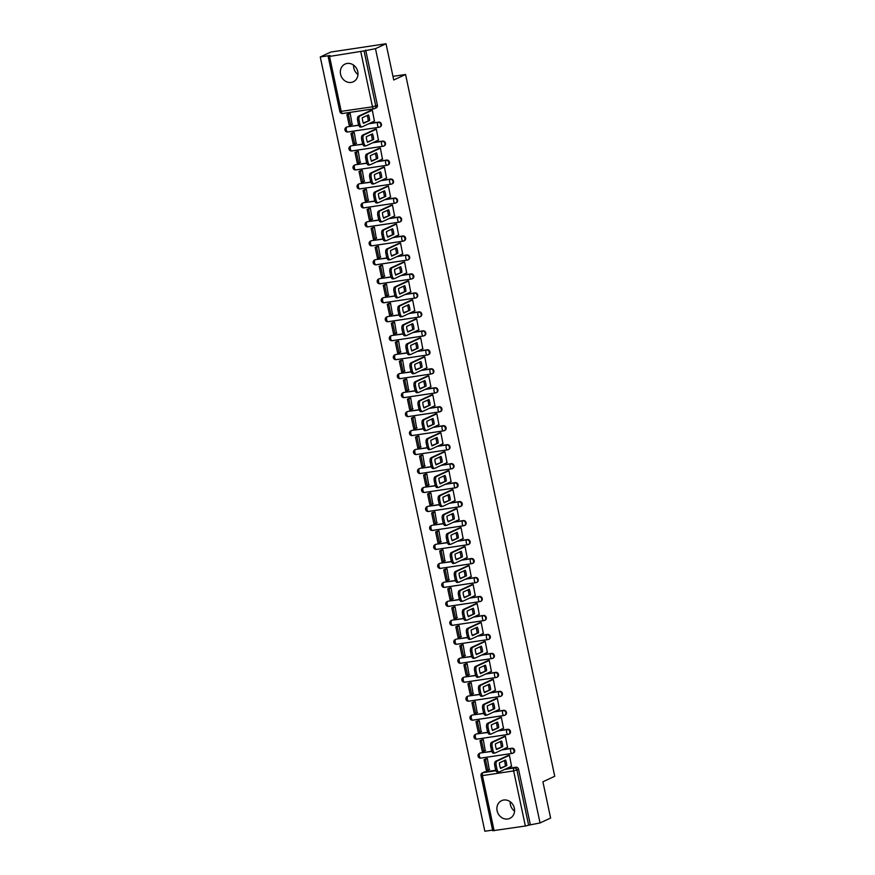<?xml version="1.0" encoding="UTF-8"?>
<svg xmlns="http://www.w3.org/2000/svg" width="875" height="875" viewBox="0 0 875 875"><rect width="100%" height="100%" fill="white"/><g stroke="black" fill="none" stroke-linecap="round" stroke-linejoin="round"><path stroke-width="1.31" d="M340.55 74.222A9.767 8.63 -115 0 0 353.292 81.78A9.767 8.63 -115 0 0 357.777 71.641A9.767 8.63 -115 0 0 345.045 64.083A9.767 8.63 -115 0 0 340.55 74.222M357.984 74.539A9.767 8.63 65 0 1 353.817 68.042A9.767 8.63 65 0 1 353.609 65.144M497.12 810.808A9.767 8.63 -115 0 0 509.852 818.366A9.767 8.63 -115 0 0 514.347 808.216A9.767 8.63 -115 0 0 501.605 800.658A9.767 8.63 -115 0 0 497.12 810.808M514.555 811.114A9.767 8.63 65 0 1 510.387 804.628A9.767 8.63 65 0 1 510.18 801.719M379.991 126.919A2.505 2.209 -115 0 0 378.722 122.106L378.131 122.38A2.505 2.209 65 0 1 379.17 127.247A2.505 1.137 -98.5 0 1 379.028 127.291A2.505 1.137 -98.5 0 1 377.584 125.311A2.505 1.137 81.5 0 1 378.131 122.38L368.659 123.802M384.027 145.895A2.505 2.209 -115 0 0 382.747 141.083L382.167 141.356A2.505 2.209 65 0 1 383.206 146.223A2.505 1.137 -98.5 0 1 383.053 146.267A2.505 1.137 -98.5 0 1 381.62 144.277A2.505 1.137 81.5 0 1 382.167 141.356L372.695 142.778M388.052 164.872A2.505 2.209 -115 0 0 386.783 160.059L386.203 160.333A2.505 2.209 65 0 1 387.231 165.189A2.505 1.137 -98.5 0 1 387.089 165.233A2.505 1.137 -98.5 0 1 385.656 163.253A2.505 1.137 81.5 0 1 386.203 160.333L376.731 161.755M392.088 183.848A2.505 2.209 -115 0 0 390.819 179.036L390.228 179.298A2.505 2.209 65 0 1 391.267 184.166A2.505 1.137 -98.5 0 1 391.125 184.209A2.505 1.137 -98.5 0 1 389.692 182.23A2.505 1.137 81.5 0 1 390.228 179.298L380.756 180.731M396.123 202.814A2.505 2.209 -115 0 0 394.855 198.002L394.264 198.275A2.505 2.209 65 0 1 395.303 203.142A2.505 1.137 -98.5 0 1 395.15 203.186A2.505 1.137 -98.5 0 1 393.717 201.206A2.505 1.137 81.5 0 1 394.264 198.275L384.792 199.697M400.159 221.791A2.505 2.209 -115 0 0 398.88 216.978L398.3 217.252A2.505 2.209 65 0 1 399.328 222.119A2.505 1.137 -98.5 0 1 399.186 222.162A2.505 1.137 -98.5 0 1 397.753 220.183A2.505 1.137 81.5 0 1 398.3 217.252L388.828 218.673M404.184 240.767A2.505 2.209 -115 0 0 402.916 235.955L402.336 236.228A2.505 2.209 65 0 1 403.364 241.084A2.505 1.137 -98.5 0 1 403.222 241.139A2.505 1.137 -98.5 0 1 401.789 239.148A2.505 1.137 81.5 0 1 402.336 236.228L392.864 237.65M408.22 259.744A2.505 2.209 -115 0 0 406.952 254.931L406.361 255.194A2.505 2.209 65 0 1 407.4 260.061A2.505 1.137 -98.5 0 1 407.258 260.105A2.505 1.137 -98.5 0 1 405.825 258.125A2.505 1.137 81.5 0 1 406.361 255.194L396.889 256.627M412.256 278.72A2.505 2.209 -115 0 0 410.977 273.897L410.397 274.17A2.505 2.209 65 0 1 411.436 279.038A2.505 1.137 -98.5 0 1 411.283 279.081A2.505 1.137 -98.5 0 1 409.85 277.102A2.505 1.137 81.5 0 1 410.397 274.17L400.925 275.592M416.281 297.686A2.505 2.209 -115 0 0 415.012 292.873L414.433 293.147A2.505 2.209 65 0 1 415.461 298.014A2.505 1.137 -98.5 0 1 415.319 298.058A2.505 1.137 -98.5 0 1 413.886 296.078A2.505 1.137 81.5 0 1 414.433 293.147L404.961 294.569M420.317 316.662A2.505 2.209 -115 0 0 419.048 311.85L418.469 312.123A2.505 2.209 65 0 1 419.497 316.991A2.505 1.137 -98.5 0 1 419.355 317.034A2.505 1.137 -98.5 0 1 417.922 315.044A2.505 1.137 81.5 0 1 418.469 312.123L408.986 313.545M424.353 335.639A2.505 2.209 -115 0 0 423.084 330.827L422.494 331.089A2.505 2.209 65 0 1 423.533 335.956A2.505 1.137 -98.5 0 1 423.391 336A2.505 1.137 -98.5 0 1 421.958 334.02A2.505 1.137 81.5 0 1 422.494 331.089L413.022 332.522M428.389 354.616A2.505 2.209 -115 0 0 427.109 349.792L426.53 350.066A2.505 2.209 65 0 1 427.569 354.933A2.505 1.137 -98.5 0 1 427.416 354.977A2.505 1.137 -98.5 0 1 425.983 352.997A2.505 1.137 81.5 0 1 426.53 350.066L417.058 351.488M432.414 373.581A2.505 2.209 -115 0 0 431.145 368.769L430.566 369.042A2.505 2.209 65 0 1 431.594 373.909A2.505 1.137 -98.5 0 1 431.452 373.953A2.505 1.137 -98.5 0 1 430.019 371.973A2.505 1.137 81.5 0 1 430.566 369.042L421.094 370.464M436.45 392.558A2.505 2.209 -115 0 0 435.181 387.745L434.602 388.019A2.505 2.209 65 0 1 435.63 392.886A2.505 1.137 -98.5 0 1 435.488 392.93A2.505 1.137 -98.5 0 1 434.055 390.939A2.505 1.137 81.5 0 1 434.602 388.019L425.119 389.441M440.486 411.534A2.505 2.209 -115 0 0 439.217 406.722L438.627 406.995A2.505 2.209 65 0 1 439.666 411.852A2.505 1.137 -98.5 0 1 439.523 411.895A2.505 1.137 -98.5 0 1 438.08 409.916A2.505 1.137 81.5 0 1 438.627 406.995L429.155 408.417M444.522 430.511A2.505 2.209 -115 0 0 443.242 425.688L442.663 425.961A2.505 2.209 65 0 1 443.702 430.828A2.505 1.137 -98.5 0 1 443.548 430.872A2.505 1.137 -98.5 0 1 442.116 428.892A2.505 1.137 81.5 0 1 442.663 425.961L433.191 427.383M448.547 449.477A2.505 2.209 -115 0 0 447.278 444.664L446.698 444.938A2.505 2.209 65 0 1 447.727 449.805A2.505 1.137 -98.5 0 1 447.584 449.848A2.505 1.137 -98.5 0 1 446.152 447.869A2.505 1.137 81.5 0 1 446.698 444.938L437.227 446.359M452.583 468.453A2.505 2.209 -115 0 0 451.314 463.641L450.723 463.914A2.505 2.209 65 0 1 451.763 468.781A2.505 1.137 -98.5 0 1 451.62 468.825A2.505 1.137 -98.5 0 1 450.188 466.834A2.505 1.137 81.5 0 1 450.723 463.914L441.252 465.336M456.619 487.43A2.505 2.209 -115 0 0 455.35 482.617L454.759 482.891A2.505 2.209 65 0 1 455.798 487.747A2.505 1.137 -98.5 0 1 455.656 487.791A2.505 1.137 -98.5 0 1 454.212 485.811A2.505 1.137 81.5 0 1 454.759 482.891L445.288 484.312M460.655 506.406A2.505 2.209 -115 0 0 459.375 501.583L458.795 501.856A2.505 2.209 65 0 1 459.823 506.723A2.505 1.137 -98.5 0 1 459.681 506.767A2.505 1.137 -98.5 0 1 458.248 504.787A2.505 1.137 81.5 0 1 458.795 501.856L449.323 503.278M464.68 525.372A2.505 2.209 -115 0 0 463.411 520.559L462.831 520.833A2.505 2.209 65 0 1 463.859 525.7A2.505 1.137 -98.5 0 1 463.717 525.744A2.505 1.137 -98.5 0 1 462.284 523.764A2.505 1.137 81.5 0 1 462.831 520.833L453.359 522.255M468.716 544.348A2.505 2.209 -115 0 0 467.447 539.536L466.856 539.809A2.505 2.209 65 0 1 467.895 544.677A2.505 1.137 -98.5 0 1 467.753 544.72A2.505 1.137 -98.5 0 1 466.32 542.73A2.505 1.137 81.5 0 1 466.856 539.809L457.384 541.231M472.752 563.325A2.505 2.209 -115 0 0 471.483 558.512L470.892 558.786A2.505 2.209 65 0 1 471.931 563.642A2.505 1.137 -98.5 0 1 471.778 563.686A2.505 1.137 -98.5 0 1 470.345 561.706A2.505 1.137 81.5 0 1 470.892 558.786L461.42 560.208M476.777 582.302A2.505 2.209 -115 0 0 475.508 577.489L474.928 577.752A2.505 2.209 65 0 1 475.956 582.619A2.505 1.137 -98.5 0 1 475.814 582.663A2.505 1.137 -98.5 0 1 474.381 580.683A2.505 1.137 81.5 0 1 474.928 577.752L465.456 579.184M480.812 601.267A2.505 2.209 -115 0 0 479.544 596.455L478.964 596.728A2.505 2.209 65 0 1 479.992 601.595A2.505 1.137 -98.5 0 1 479.85 601.639A2.505 1.137 -98.5 0 1 478.417 599.659A2.505 1.137 81.5 0 1 478.964 596.728L469.481 598.15M484.848 620.244A2.505 2.209 -115 0 0 483.58 615.431L482.989 615.705A2.505 2.209 65 0 1 484.028 620.572A2.505 1.137 -98.5 0 1 483.886 620.616A2.505 1.137 -98.5 0 1 482.453 618.636A2.505 1.137 81.5 0 1 482.989 615.705L473.517 617.127M488.884 639.22A2.505 2.209 -115 0 0 487.605 634.408L487.025 634.681A2.505 2.209 65 0 1 488.064 639.538A2.505 1.137 -98.5 0 1 487.911 639.592A2.505 1.137 -98.5 0 1 486.478 637.602A2.505 1.137 81.5 0 1 487.025 634.681L477.553 636.103M492.909 658.197A2.505 2.209 -115 0 0 491.641 653.384L491.061 653.647A2.505 2.209 65 0 1 492.089 658.514A2.505 1.137 -98.5 0 1 491.947 658.558A2.505 1.137 -98.5 0 1 490.514 656.578A2.505 1.137 81.5 0 1 491.061 653.647L481.589 655.08M496.945 677.173A2.505 2.209 -115 0 0 495.677 672.35L495.097 672.623A2.505 2.209 65 0 1 496.125 677.491A2.505 1.137 -98.5 0 1 495.983 677.534A2.505 1.137 -98.5 0 1 494.55 675.555A2.505 1.137 81.5 0 1 495.097 672.623L485.614 674.045M500.981 696.139A2.505 2.209 -115 0 0 499.712 691.327L499.122 691.6A2.505 2.209 65 0 1 500.161 696.467A2.505 1.137 -98.5 0 1 500.019 696.511A2.505 1.137 -98.5 0 1 498.586 694.531A2.505 1.137 81.5 0 1 499.122 691.6L489.65 693.022M505.017 715.116A2.505 2.209 -115 0 0 503.738 710.303L503.158 710.577A2.505 2.209 65 0 1 504.197 715.444A2.505 1.137 -98.5 0 1 504.044 715.487A2.505 1.137 -98.5 0 1 502.611 713.497A2.505 1.137 81.5 0 1 503.158 710.577L493.686 711.998M509.042 734.092A2.505 2.209 -115 0 0 507.773 729.28L507.194 729.553A2.505 2.209 65 0 1 508.222 734.409A2.505 1.137 -98.5 0 1 508.08 734.453A2.505 1.137 -98.5 0 1 506.647 732.473A2.505 1.137 81.5 0 1 507.194 729.553L497.722 730.975M513.078 753.069A2.505 2.209 -115 0 0 511.809 748.245L511.219 748.519A2.505 2.209 65 0 1 512.258 753.386A2.505 1.137 -98.5 0 1 512.116 753.43A2.505 1.137 -98.5 0 1 510.683 751.45A2.505 1.137 81.5 0 1 511.219 748.519L501.747 749.941M386.028 43.75L393.739 79.997L405.573 74.484L554.739 776.278L542.905 781.791L550.616 818.037L540.05 822.948L375.473 48.672L386.028 43.75L330.816 52.052L320.261 56.962L484.837 831.25L492.581 830.091M320.261 56.962L330.028 55.497L328.147 56.448L329.536 56.427L364.055 50.903L375.769 106.006A2.505 2.209 65 0 1 374.073 108.763A2.505 1.137 81.5 0 1 373.931 108.806A2.505 2.505 0 0 0 374.609 108.609L376.261 107.833A2.505 2.209 65 0 0 377.409 105.241L372.498 106.827L360.784 51.734M375.473 48.672L364.055 50.903M484.586 771.925L482.945 772.691A2.505 2.209 65 0 0 482.398 772.844L484.05 772.078A2.505 2.209 65 0 1 484.586 771.925L495.797 770.241M506.362 768.644L515.845 767.222L514.194 767.987A2.505 2.209 65 0 1 516.917 770.088L528.631 825.191L525.361 826.011L492.723 830.736L481.009 775.644L482.398 775.611L494.113 830.714M528.631 825.191L540.05 822.948M511.536 766.237L509.425 755.256L507.795 755.628M489.234 769.595L487.342 758.581L485.691 758.888M485.198 750.619L483.306 739.605L481.666 739.911M507.511 747.261L505.389 736.291L503.759 736.663M481.163 731.642L479.27 720.628L477.63 720.945M503.475 728.295L501.353 717.314L499.723 717.686M477.137 712.666L475.234 701.652L473.594 701.969M499.439 709.319L497.328 698.337L495.698 698.709M473.102 693.689L471.209 682.686L469.558 682.992M495.403 690.342L493.292 679.361L491.662 679.733M469.066 674.723L467.173 663.709L465.533 664.016M491.378 671.366L489.256 660.395L487.627 660.767M465.03 655.747L463.137 644.733L461.497 645.05M487.342 652.4L485.22 641.419L483.591 641.791M461.005 636.77L459.102 625.756L457.461 626.073M483.306 633.423L481.195 622.442L479.566 622.814M456.969 617.794L455.077 606.791L453.425 607.097M479.27 614.447L477.159 603.466L475.53 603.838M452.933 598.828L451.041 587.814L449.4 588.12M475.245 595.47L473.123 584.489L471.494 584.872M448.897 579.852L447.005 568.838L445.364 569.144M471.209 576.494L469.098 565.523L467.458 565.895M444.872 560.875L442.969 549.861L441.328 550.178M467.173 557.528L465.062 546.547L463.433 546.919M440.836 541.898L438.944 530.895L437.292 531.202M463.137 538.552L461.027 527.57L459.397 527.942M436.8 522.933L434.908 511.919L433.267 512.225M459.113 519.575L456.991 508.594L455.361 508.977M432.764 503.956L430.872 492.942L429.231 493.248M455.077 500.598L452.966 489.628L451.336 490M428.739 484.98L426.847 473.966L425.195 474.283M451.041 481.633L448.93 470.652L447.3 471.023M424.703 466.003L422.811 455L421.17 455.306M447.005 462.656L444.894 451.675L443.264 452.047M420.667 447.038L418.775 436.023L417.134 436.33M442.98 443.68L440.858 432.698L439.228 433.081M416.642 428.061L414.739 417.047L413.098 417.353M438.944 424.703L436.833 413.733L435.203 414.105M412.606 409.084L410.714 398.07L409.062 398.387M434.908 405.737L432.797 394.756L431.167 395.128M408.57 390.108L406.678 379.105L405.037 379.411M430.883 386.761L428.761 375.78L427.131 376.152M404.534 371.142L402.642 360.128L401.002 360.434M426.847 367.784L424.725 356.803L423.095 357.175M400.509 352.166L398.606 341.152L396.966 341.458M422.811 348.808L420.7 337.837L419.07 338.209M396.473 333.189L394.581 322.175L392.93 322.492M418.775 329.842L416.664 318.861L415.034 319.233M392.438 314.212L390.545 303.198L388.905 303.516M414.75 310.866L412.628 299.884L410.998 300.256M388.402 295.236L386.509 284.233L384.869 284.539M410.714 291.889L408.592 280.908L406.962 281.28M384.377 276.27L382.473 265.256L380.833 265.562M406.678 272.913L404.567 261.942L402.938 262.314M380.341 257.294L378.448 246.28L376.797 246.597M402.642 253.947L400.531 242.966L398.902 243.337M376.305 238.317L374.412 227.303L372.772 227.62M398.617 234.97L396.495 223.989L394.866 224.361M372.269 219.341L370.377 208.337L368.736 208.644M394.581 215.994L392.47 205.012L390.841 205.384M368.244 200.375L366.352 189.361L364.7 189.667M390.545 197.017L388.434 186.036L386.805 186.419M364.208 181.398L362.316 170.384L360.675 170.691M386.509 178.041L384.398 167.07L382.769 167.442M360.172 162.422L358.28 151.408L356.639 151.725M382.484 159.075L380.363 148.094L378.733 148.466M356.136 143.445L354.244 132.442L352.603 132.748M378.448 140.098L376.337 129.117L374.708 129.489M352.111 124.48L350.219 113.466L348.567 113.772M374.412 121.122L372.302 110.141L370.672 110.523M346.642 127.127A2.505 2.209 -115 0 1 347.463 126.809L358.673 125.125M369.239 123.528L378.722 122.106M350.678 146.103A2.505 2.209 -115 0 1 351.498 145.775L362.709 144.091M373.275 142.505L382.747 141.083M354.714 165.08A2.505 2.209 -115 0 1 355.534 164.752L366.745 163.067M377.311 161.481L386.783 160.059M358.739 184.045A2.505 2.209 -115 0 1 359.57 183.728L370.77 182.044M381.347 180.458L390.819 179.036M362.775 203.022A2.505 2.209 -115 0 1 363.595 202.705L374.806 201.02M385.372 199.423L394.855 198.002M366.811 221.998A2.505 2.209 -115 0 1 367.631 221.67L378.842 219.986M389.408 218.4L398.88 216.978M370.847 240.975A2.505 2.209 -115 0 1 371.667 240.647L382.867 238.962M393.444 237.377L402.916 235.955M374.872 259.941A2.505 2.209 -115 0 1 375.692 259.623L386.903 257.939M397.48 256.353L406.952 254.931M378.908 278.917A2.505 2.209 -115 0 1 379.728 278.6L390.939 276.916M401.505 275.319L410.977 273.897M382.944 297.894A2.505 2.209 -115 0 1 383.764 297.566L394.975 295.881M405.541 294.295L415.012 292.873M386.98 316.87A2.505 2.209 -115 0 1 387.8 316.542L399 314.858M409.577 313.272L419.048 311.85M391.005 335.836A2.505 2.209 -115 0 1 391.825 335.519L403.036 333.834M413.613 332.248L423.084 330.827M395.041 354.812A2.505 2.209 -115 0 1 395.861 354.495L407.072 352.811M417.637 351.225L427.109 349.792M399.077 373.789A2.505 2.209 -115 0 1 399.897 373.461L411.108 371.788M421.673 370.191L431.145 368.769M403.113 392.766A2.505 2.209 -115 0 1 403.933 392.438L415.133 390.753M425.709 389.167L435.181 387.745M407.137 411.742A2.505 2.209 -115 0 1 407.958 411.414L419.169 409.73M429.745 408.144L439.217 406.722M411.173 430.708A2.505 2.209 -115 0 1 411.994 430.391L423.205 428.706M433.77 427.12L443.242 425.688M415.209 449.684A2.505 2.209 -115 0 1 416.03 449.367L427.241 447.683M437.806 446.086L447.278 444.664M419.234 468.661A2.505 2.209 -115 0 1 420.066 468.333L431.266 466.648M441.842 465.062L451.314 463.641M423.27 487.637A2.505 2.209 -115 0 1 424.091 487.309L435.302 485.625M445.867 484.039L455.35 482.617M427.306 506.603A2.505 2.209 -115 0 1 428.127 506.286L439.338 504.602M449.903 503.016L459.375 501.583M431.342 525.58A2.505 2.209 -115 0 1 432.163 525.263L443.373 523.578M453.939 521.981L463.411 520.559M435.367 544.556A2.505 2.209 -115 0 1 436.188 544.228L447.398 542.544M457.975 540.958L467.447 539.536M439.403 563.533A2.505 2.209 -115 0 1 440.223 563.205L451.434 561.52M462 559.934L471.483 558.512M443.439 582.498A2.505 2.209 -115 0 1 444.259 582.181L455.47 580.497M466.036 578.911L475.508 577.489M447.475 601.475A2.505 2.209 -115 0 1 448.295 601.158L459.495 599.473M470.072 597.877L479.544 596.455M451.5 620.452A2.505 2.209 -115 0 1 452.32 620.123L463.531 618.439M474.108 616.853L483.58 615.431M455.536 639.428A2.505 2.209 -115 0 1 456.356 639.1L467.567 637.416M478.133 635.83L487.605 634.408M459.572 658.394A2.505 2.209 -115 0 1 460.392 658.077L471.603 656.392M482.169 654.806L491.641 653.384M463.608 677.37A2.505 2.209 -115 0 1 464.428 677.053L475.628 675.369M486.205 673.772L495.677 672.35M467.633 696.347A2.505 2.209 -115 0 1 468.453 696.019L479.664 694.334M490.241 692.748L499.712 691.327M471.669 715.323A2.505 2.209 -115 0 1 472.489 714.995L483.7 713.311M494.266 711.725L503.738 710.303M475.705 734.289A2.505 2.209 -115 0 1 476.525 733.972L487.736 732.288M498.302 730.702L507.773 729.28M479.73 753.266A2.505 2.209 -115 0 1 480.561 752.948L491.761 751.264M502.337 749.678L511.809 748.245M392.973 76.377L405.573 74.484M365.695 50.138L377.409 105.241M530.283 824.425L518.569 769.322A2.505 2.209 -115 0 0 515.845 767.222M509.436 755.322L497.022 761.108A3.752 1.695 81.5 0 0 496.202 765.494L496.956 769.027A3.752 1.695 -98.5 0 0 499.1 772.002A3.752 1.695 -98.5 0 0 499.319 771.936L511.733 766.15M499.395 762.869A7.766 3.511 81.5 0 0 500.588 768.469L506.756 765.592A7.766 3.511 -98.5 0 0 505.564 760.003L499.395 762.869M484.05 759.653L486.347 770.481L487.791 770.263L485.483 759.434L484.05 759.653L485.887 758.8M487.331 758.581L485.483 759.434M489.639 769.398L487.791 770.263M497.886 772.144A3.752 1.695 -98.5 0 1 497.667 772.209A3.752 1.695 -98.5 0 1 495.513 769.234L496.956 769.027M508.2 755.442L495.578 761.327A3.752 1.695 81.5 0 0 494.769 765.713L495.513 769.234M500.434 768.086L506.756 765.592M504.284 760.594A7.766 3.511 -98.5 0 1 505.323 765.811M505.4 736.345L492.986 742.131A3.752 1.695 81.5 0 0 492.166 746.517L492.92 750.05A3.752 1.695 -98.5 0 0 495.064 753.025A3.752 1.695 -98.5 0 0 495.283 752.959L507.708 747.173M495.37 743.892A7.766 3.511 81.5 0 0 496.552 749.492L502.72 746.616A7.766 3.511 -98.5 0 0 501.528 741.027L495.37 743.892M480.014 740.677L482.322 751.505L483.755 751.286L481.447 740.469L480.014 740.677L481.863 739.823M483.295 739.605L481.447 740.469M485.603 750.422L483.755 751.286M493.85 753.167A3.752 1.695 -98.5 0 1 493.631 753.244A3.752 1.695 -98.5 0 1 491.488 750.269L492.92 750.05M504.164 736.466L491.553 742.35A3.752 1.695 81.5 0 0 490.733 746.736L491.488 750.269M496.398 749.109L502.72 746.616M500.248 741.617A7.766 3.511 -98.5 0 1 501.287 746.834M501.375 717.369L488.95 723.155A3.752 1.695 81.5 0 0 488.13 727.552L488.884 731.073A3.752 1.695 -98.5 0 0 491.039 734.048A3.752 1.695 -98.5 0 0 491.258 733.983L503.672 728.197M491.334 724.927A7.766 3.511 81.5 0 0 492.527 730.516L498.684 727.65A7.766 3.511 -98.5 0 0 497.503 722.05L491.334 724.927M475.978 721.711L478.286 732.528L479.719 732.32L477.422 721.492L475.978 721.711L477.827 720.847M479.259 720.628L477.422 721.492M481.567 731.456L479.719 732.32M489.814 734.202A3.752 1.695 -98.5 0 1 489.595 734.267A3.752 1.695 -98.5 0 1 487.452 731.292L488.884 731.073M500.139 717.5L487.517 723.373A3.752 1.695 81.5 0 0 486.697 727.759L487.452 731.292M492.373 730.133L498.684 727.65M496.213 722.652A7.766 3.511 -98.5 0 1 497.252 727.858M497.339 698.403L484.914 704.189A3.752 1.695 81.5 0 0 484.105 708.575L484.848 712.097A3.752 1.695 -98.5 0 0 487.003 715.072A3.752 1.695 -98.5 0 0 487.222 715.006L499.636 709.22M487.298 705.95A7.766 3.511 81.5 0 0 488.491 711.539L494.659 708.673A7.766 3.511 -98.5 0 0 493.467 703.073L487.298 705.95M471.953 702.734L474.25 713.562L475.683 713.344L473.386 702.516L471.953 702.734L473.791 701.87M475.234 701.663L473.386 702.516M477.542 712.48L475.683 713.344M485.789 715.225A3.752 1.695 -98.5 0 1 485.57 715.291A3.752 1.695 -98.5 0 1 483.416 712.316L484.848 712.097M496.103 698.523L483.481 704.397A3.752 1.695 81.5 0 0 482.672 708.794L483.416 712.316M488.338 711.156L494.659 708.673M492.188 703.675A7.766 3.511 -98.5 0 1 493.216 708.892M493.303 679.427L480.889 685.212A3.752 1.695 81.5 0 0 480.069 689.598L480.823 693.131A3.752 1.695 -98.5 0 0 482.967 696.106A3.752 1.695 -98.5 0 0 483.186 696.03L495.6 690.255M483.273 686.973A7.766 3.511 81.5 0 0 484.455 692.573L490.623 689.697A7.766 3.511 -98.5 0 0 489.431 684.108L483.273 686.973M467.917 683.758L470.214 694.586L471.658 694.367L469.35 683.539L467.917 683.758L469.766 682.905M471.198 682.686L469.35 683.539M473.506 693.503L471.658 694.367M481.753 696.248A3.752 1.695 -98.5 0 1 481.534 696.314A3.752 1.695 -98.5 0 1 479.38 693.339L480.823 693.131M492.067 679.547L479.445 685.42A3.752 1.695 81.5 0 0 478.636 689.817L479.38 693.339M484.302 692.191L490.623 689.697M488.152 684.698A7.766 3.511 -98.5 0 1 489.191 689.916M489.267 660.45L476.853 666.236A3.752 1.695 81.5 0 0 476.033 670.622L476.788 674.155A3.752 1.695 -98.5 0 0 478.931 677.13A3.752 1.695 -98.5 0 0 479.15 677.064L491.575 671.278M479.238 667.997A7.766 3.511 81.5 0 0 480.43 673.597L486.587 670.72A7.766 3.511 -98.5 0 0 485.395 665.131L479.238 667.997M463.881 664.781L466.189 675.609L467.622 675.391L465.314 664.573L463.881 664.781L465.73 663.928M467.163 663.709L465.314 664.573M469.47 674.527L467.622 675.391M477.717 677.272A3.752 1.695 -98.5 0 1 477.498 677.337A3.752 1.695 -98.5 0 1 475.355 674.373L476.788 674.155M488.031 660.57L475.42 666.455A3.752 1.695 81.5 0 0 474.6 670.841L475.355 674.373M480.266 673.214L486.587 670.72M484.116 665.722A7.766 3.511 -98.5 0 1 485.155 670.939M485.242 641.473L472.817 647.259A3.752 1.695 81.5 0 0 472.008 651.656L472.752 655.178A3.752 1.695 -98.5 0 0 474.906 658.153A3.752 1.695 -98.5 0 0 475.125 658.087L487.539 652.302M475.202 649.031A7.766 3.511 81.5 0 0 476.394 654.62L482.552 651.755A7.766 3.511 -98.5 0 0 481.37 646.155L475.202 649.031M459.845 645.816L462.153 656.633L463.586 656.425L461.289 645.597L459.845 645.816L461.694 644.952M463.127 644.733L461.289 645.597M465.434 655.561L463.586 656.425M473.681 658.306A3.752 1.695 -98.5 0 1 473.462 658.372A3.752 1.695 -98.5 0 1 471.319 655.397L472.752 655.178M484.006 641.605L471.384 647.478A3.752 1.695 81.5 0 0 470.564 651.864L471.319 655.397M476.241 654.237L482.552 651.755M480.08 646.756A7.766 3.511 -98.5 0 1 481.119 651.963M481.206 622.508L468.781 628.283A3.752 1.695 81.5 0 0 467.972 632.68L468.716 636.202A3.752 1.695 -98.5 0 0 470.87 639.177A3.752 1.695 -98.5 0 0 471.089 639.111L483.503 633.325M471.166 630.055A7.766 3.511 81.5 0 0 472.358 635.644L478.527 632.778A7.766 3.511 -98.5 0 0 477.334 627.178L471.166 630.055M455.82 626.839L458.117 637.667L459.55 637.448L457.253 626.62L455.82 626.839L457.658 625.975M459.102 625.767L457.253 626.62M461.409 636.584L459.55 637.448M469.656 639.33A3.752 1.695 -98.5 0 1 469.438 639.395A3.752 1.695 -98.5 0 1 467.283 636.42L468.716 636.202M479.97 622.628L467.348 628.502A3.752 1.695 81.5 0 0 466.539 632.898L467.283 636.42M472.205 635.261L478.527 632.778M476.055 627.78A7.766 3.511 -98.5 0 1 477.083 632.986M477.17 603.531L464.756 609.317A3.752 1.695 81.5 0 0 463.936 613.703L464.691 617.236A3.752 1.695 -98.5 0 0 466.834 620.2A3.752 1.695 -98.5 0 0 467.053 620.134L479.478 614.359M467.141 611.078A7.766 3.511 81.5 0 0 468.322 616.678L474.491 613.802A7.766 3.511 -98.5 0 0 473.298 608.202L467.141 611.078M451.784 607.862L454.081 618.691L455.525 618.472L453.217 607.644L451.784 607.862L453.633 607.009M455.066 606.791L453.217 607.644M457.373 617.608L455.525 618.472M465.62 620.353A3.752 1.695 -98.5 0 1 465.402 620.419A3.752 1.695 -98.5 0 1 463.247 617.444L464.691 617.236M475.934 603.652L463.312 609.525A3.752 1.695 81.5 0 0 462.503 613.922L463.247 617.444M468.169 616.295L474.491 613.802M472.019 608.803A7.766 3.511 -98.5 0 1 473.058 614.02M473.134 584.555L460.72 590.341A3.752 1.695 81.5 0 0 459.9 594.727L460.655 598.259A3.752 1.695 -98.5 0 0 462.798 601.234A3.752 1.695 -98.5 0 0 463.017 601.169L475.442 595.383M463.105 592.102A7.766 3.511 81.5 0 0 464.297 597.702L470.455 594.825A7.766 3.511 -98.5 0 0 469.263 589.236L463.105 592.102M447.748 588.886L450.056 599.714L451.489 599.495L449.192 588.678L447.748 588.886L449.597 588.033M451.03 587.814L449.192 588.678M453.338 598.631L451.489 599.495M461.584 601.377A3.752 1.695 -98.5 0 1 461.366 601.442A3.752 1.695 -98.5 0 1 459.222 598.478L460.655 598.259M471.898 584.675L459.288 590.559A3.752 1.695 81.5 0 0 458.467 594.945L459.222 598.478M464.144 597.319L470.455 594.825M467.983 589.827A7.766 3.511 -98.5 0 1 469.022 595.044M469.109 565.578L456.684 571.364A3.752 1.695 81.5 0 0 455.875 575.761L456.619 579.283A3.752 1.695 -98.5 0 0 458.773 582.258A3.752 1.695 -98.5 0 0 458.992 582.192L471.406 576.406M459.069 573.125A7.766 3.511 81.5 0 0 460.261 578.725L466.419 575.848A7.766 3.511 -98.5 0 0 465.238 570.259L459.069 573.125M443.723 569.92L446.02 580.738L447.453 580.53L445.156 569.702L443.723 569.92L445.561 569.056M446.994 568.838L445.156 569.702M449.312 579.666L447.453 580.53M457.548 582.411A3.752 1.695 -98.5 0 1 457.341 582.477A3.752 1.695 -98.5 0 1 455.186 579.502L456.619 579.283M467.873 565.709L455.252 571.583A3.752 1.695 81.5 0 0 454.431 575.969L455.186 579.502M460.108 578.342L466.419 575.848M463.947 570.861A7.766 3.511 -98.5 0 1 464.986 576.067M465.073 546.612L452.659 552.388A3.752 1.695 81.5 0 0 451.839 556.784L452.583 560.306A3.752 1.695 -98.5 0 0 454.738 563.281A3.752 1.695 -98.5 0 0 454.956 563.216L467.37 557.43M455.033 554.159A7.766 3.511 81.5 0 0 456.225 559.748L462.394 556.883A7.766 3.511 -98.5 0 0 461.202 551.283L455.033 554.159M439.688 550.944L441.984 561.761L443.417 561.553L441.12 550.725L439.688 550.944L441.525 550.08M442.969 549.872L441.12 550.725M445.277 560.689L443.417 561.553M453.523 563.434A3.752 1.695 -98.5 0 1 453.305 563.5A3.752 1.695 -98.5 0 1 451.15 560.525L452.583 560.306M463.837 546.733L451.216 552.606A3.752 1.695 81.5 0 0 450.406 557.003L451.15 560.525M456.072 559.366L462.394 556.883M459.922 551.884A7.766 3.511 -98.5 0 1 460.95 557.091M461.037 527.636L448.623 533.422A3.752 1.695 81.5 0 0 447.803 537.808L448.558 541.341A3.752 1.695 -98.5 0 0 450.702 544.305A3.752 1.695 -98.5 0 0 450.92 544.239L463.345 538.453M451.008 535.183A7.766 3.511 81.5 0 0 452.189 540.772L458.358 537.906A7.766 3.511 -98.5 0 0 457.166 532.306L451.008 535.183M435.652 531.967L437.948 542.795L439.392 542.577L437.084 531.748L435.652 531.967L437.5 531.103M438.933 530.895L437.084 531.748M441.241 541.712L439.392 542.577M449.487 544.458A3.752 1.695 -98.5 0 1 449.269 544.523A3.752 1.695 -98.5 0 1 447.114 541.548L448.558 541.341M459.802 527.756L447.191 533.63A3.752 1.695 81.5 0 0 446.37 538.027L447.114 541.548M452.036 540.4L458.358 537.906M455.886 532.908A7.766 3.511 -98.5 0 1 456.925 538.125M457.002 508.659L444.588 514.445A3.752 1.695 81.5 0 0 443.767 518.831L444.522 522.364A3.752 1.695 -98.5 0 0 446.677 525.339A3.752 1.695 -98.5 0 0 446.884 525.273L459.309 519.487M446.972 516.206A7.766 3.511 81.5 0 0 448.164 521.806L454.322 518.93A7.766 3.511 -98.5 0 0 453.141 513.341L446.972 516.206M431.616 512.991L433.923 523.819L435.356 523.6L433.059 512.783L431.616 512.991L433.464 512.138M434.897 511.919L433.059 512.783M437.205 522.736L435.356 523.6M445.452 525.481A3.752 1.695 -98.5 0 1 445.233 525.547A3.752 1.695 -98.5 0 1 443.089 522.583L444.522 522.364M455.766 508.78L443.155 514.664A3.752 1.695 81.5 0 0 442.334 519.05L443.089 522.583M448.011 521.423L454.322 518.93M451.85 513.931A7.766 3.511 -98.5 0 1 452.889 519.148M452.977 489.683L440.552 495.469A3.752 1.695 81.5 0 0 439.742 499.866L440.486 503.387A3.752 1.695 -98.5 0 0 442.641 506.362A3.752 1.695 -98.5 0 0 442.859 506.297L455.273 500.511M442.936 497.23A7.766 3.511 81.5 0 0 444.128 502.83L450.297 499.953A7.766 3.511 -98.5 0 0 449.105 494.364L442.936 497.23M427.591 494.014L429.888 504.842L431.32 504.623L429.023 493.806L427.591 494.014L429.428 493.161M430.861 492.942L429.023 493.806M433.18 503.77L431.32 504.623M441.416 506.516A3.752 1.695 -98.5 0 1 441.208 506.581A3.752 1.695 -98.5 0 1 439.053 503.606L440.486 503.387M451.741 489.803L439.119 495.688A3.752 1.695 81.5 0 0 438.298 500.073L439.053 503.606M443.975 502.447L450.297 499.953M447.825 494.955A7.766 3.511 -98.5 0 1 448.853 500.172M448.941 470.706L436.527 476.492A3.752 1.695 81.5 0 0 435.706 480.889L436.45 484.411A3.752 1.695 -98.5 0 0 438.605 487.386A3.752 1.695 -98.5 0 0 438.823 487.32L451.238 481.534M438.9 478.264A7.766 3.511 81.5 0 0 440.092 483.853L446.261 480.988A7.766 3.511 -98.5 0 0 445.069 475.387L438.9 478.264M423.555 475.048L425.852 485.866L427.284 485.658L424.988 474.83L423.555 475.048L425.392 474.184M426.836 473.966L424.988 474.83M429.144 484.794L427.284 485.658M437.391 487.539A3.752 1.695 -98.5 0 1 437.172 487.605A3.752 1.695 -98.5 0 1 435.017 484.63L436.45 484.411M447.705 470.838L435.083 476.711A3.752 1.695 81.5 0 0 434.273 481.108L435.017 484.63M439.939 483.47L446.261 480.988M443.789 475.989A7.766 3.511 -98.5 0 1 444.828 481.195M444.905 451.741L432.491 457.527A3.752 1.695 81.5 0 0 431.67 461.912L432.425 465.445A3.752 1.695 -98.5 0 0 434.569 468.409A3.752 1.695 -98.5 0 0 434.787 468.344L447.212 462.558M434.875 459.288A7.766 3.511 81.5 0 0 436.056 464.877L442.225 462.011A7.766 3.511 -98.5 0 0 441.033 456.411L434.875 459.288M419.519 456.072L421.816 466.9L423.259 466.681L420.952 455.853L419.519 456.072L421.367 455.208M422.8 455L420.952 455.853M425.108 465.817L423.259 466.681M433.355 468.562A3.752 1.695 -98.5 0 1 433.136 468.628A3.752 1.695 -98.5 0 1 430.981 465.653L432.425 465.445M443.669 451.861L431.058 457.734A3.752 1.695 81.5 0 0 430.238 462.131L430.981 465.653M435.903 464.505L442.225 462.011M439.753 457.012A7.766 3.511 -98.5 0 1 440.792 462.23M440.88 432.764L428.455 438.55A3.752 1.695 81.5 0 0 427.634 442.936L428.389 446.469A3.752 1.695 -98.5 0 0 430.544 449.444A3.752 1.695 -98.5 0 0 430.752 449.378L443.177 443.592M430.839 440.311A7.766 3.511 81.5 0 0 432.031 445.911L438.189 443.034A7.766 3.511 -98.5 0 0 437.008 437.445L430.839 440.311M415.483 437.095L417.791 447.923L419.223 447.705L416.927 436.877L415.483 437.095L417.331 436.242M418.764 436.023L416.927 436.877M421.072 446.841L419.223 447.705M429.319 449.586A3.752 1.695 -98.5 0 1 429.1 449.652A3.752 1.695 -98.5 0 1 426.956 446.677L428.389 446.469M439.633 432.884L427.022 438.769A3.752 1.695 81.5 0 0 426.202 443.155L426.956 446.677M431.878 445.528L438.189 443.034M435.717 438.036A7.766 3.511 -98.5 0 1 436.756 443.253M436.844 413.787L424.419 419.573A3.752 1.695 81.5 0 0 423.609 423.97L424.353 427.492A3.752 1.695 -98.5 0 0 426.508 430.467A3.752 1.695 -98.5 0 0 426.727 430.402L439.141 424.616M426.803 421.334A7.766 3.511 81.5 0 0 427.995 426.934L434.164 424.058A7.766 3.511 -98.5 0 0 432.972 418.469L426.803 421.334M411.458 418.119L413.755 428.947L415.188 428.728L412.891 417.911L411.458 418.119L413.295 417.266M414.739 417.047L412.891 417.911M417.047 427.875L415.188 428.728M425.294 430.62A3.752 1.695 -98.5 0 1 425.075 430.686A3.752 1.695 -98.5 0 1 422.92 427.711L424.353 427.492M435.608 413.908L422.986 419.792A3.752 1.695 81.5 0 0 422.166 424.178L422.92 427.711M427.842 426.552L434.164 424.058M431.692 419.059A7.766 3.511 -98.5 0 1 432.72 424.277M432.808 394.811L420.394 400.597A3.752 1.695 81.5 0 0 419.573 404.994L420.328 408.516A3.752 1.695 -98.5 0 0 422.472 411.491A3.752 1.695 -98.5 0 0 422.691 411.425L435.105 405.639M422.778 402.369A7.766 3.511 81.5 0 0 423.959 407.958L430.128 405.092A7.766 3.511 -98.5 0 0 428.936 399.492L422.778 402.369M407.422 399.153L409.719 409.97L411.163 409.762L408.855 398.934L407.422 399.153L409.27 398.289M410.703 398.07L408.855 398.934M413.011 408.898L411.163 409.762M421.258 411.644A3.752 1.695 -98.5 0 1 421.039 411.709A3.752 1.695 -98.5 0 1 418.884 408.734L420.328 408.516M431.572 394.942L418.95 400.816A3.752 1.695 81.5 0 0 418.141 405.202L418.884 408.734M423.806 407.575L430.128 405.092M427.656 400.094A7.766 3.511 -98.5 0 1 428.695 405.3M428.772 375.845L416.358 381.631A3.752 1.695 81.5 0 0 415.538 386.017L416.292 389.539A3.752 1.695 -98.5 0 0 418.436 392.514A3.752 1.695 -98.5 0 0 418.655 392.448L431.08 386.662M418.742 383.392A7.766 3.511 81.5 0 0 419.934 388.981L426.092 386.116A7.766 3.511 -98.5 0 0 424.9 380.516L418.742 383.392M403.386 380.177L405.694 391.005L407.127 390.786L404.819 379.958L403.386 380.177L405.234 379.312M406.667 379.105L404.819 379.958M408.975 389.922L407.127 390.786M417.222 392.667A3.752 1.695 -98.5 0 1 417.003 392.733A3.752 1.695 -98.5 0 1 414.859 389.758L416.292 389.539M427.536 375.966L414.925 381.839A3.752 1.695 81.5 0 0 414.105 386.236L414.859 389.758M419.77 388.598L426.092 386.116M423.62 381.117A7.766 3.511 -98.5 0 1 424.659 386.334M424.747 356.869L412.322 362.655A3.752 1.695 81.5 0 0 411.512 367.041L412.256 370.573A3.752 1.695 -98.5 0 0 414.411 373.548A3.752 1.695 -98.5 0 0 414.63 373.483L427.044 367.697M414.706 364.416A7.766 3.511 81.5 0 0 415.898 370.016L422.056 367.139A7.766 3.511 -98.5 0 0 420.875 361.55L414.706 364.416M399.35 361.2L401.658 372.028L403.091 371.809L400.794 360.981L399.35 361.2L401.198 360.347M402.631 360.128L400.794 360.981M404.939 370.945L403.091 371.809M413.186 373.691A3.752 1.695 -98.5 0 1 412.967 373.756A3.752 1.695 -98.5 0 1 410.823 370.781L412.256 370.573M423.511 356.989L410.889 362.873A3.752 1.695 81.5 0 0 410.069 367.259L410.823 370.781M415.745 369.633L422.056 367.139M419.584 362.141A7.766 3.511 -98.5 0 1 420.623 367.358M420.711 337.892L408.286 343.678A3.752 1.695 81.5 0 0 407.477 348.064L408.22 351.597A3.752 1.695 -98.5 0 0 410.375 354.572A3.752 1.695 -98.5 0 0 410.594 354.506L423.008 348.72M410.67 345.439A7.766 3.511 81.5 0 0 411.863 351.039L418.031 348.162A7.766 3.511 -98.5 0 0 416.839 342.573L410.67 345.439M395.325 342.223L397.622 353.052L399.055 352.833L396.758 342.016L395.325 342.223L397.163 341.37M398.606 341.152L396.758 342.016M400.914 351.969L399.055 352.833M409.161 354.714A3.752 1.695 -98.5 0 1 408.942 354.791A3.752 1.695 -98.5 0 1 406.788 351.816L408.22 351.597M419.475 338.013L406.853 343.897A3.752 1.695 81.5 0 0 406.044 348.283L406.788 351.816M411.709 350.656L418.031 348.162M415.559 343.164A7.766 3.511 -98.5 0 1 416.587 348.381M416.675 318.916L404.261 324.702A3.752 1.695 81.5 0 0 403.441 329.098L404.195 332.62A3.752 1.695 -98.5 0 0 406.339 335.595A3.752 1.695 -98.5 0 0 406.558 335.53L418.983 329.744M406.645 326.473A7.766 3.511 81.5 0 0 407.827 332.062L413.995 329.197A7.766 3.511 -98.5 0 0 412.803 323.597L406.645 326.473M391.289 323.258L393.586 334.075L395.03 333.867L392.722 323.039L391.289 323.258L393.137 322.394M394.57 322.175L392.722 323.039M396.878 333.003L395.03 333.867M405.125 335.748A3.752 1.695 -98.5 0 1 404.906 335.814A3.752 1.695 -98.5 0 1 402.752 332.839L404.195 332.62M415.439 319.047L402.817 324.92A3.752 1.695 81.5 0 0 402.008 329.306L402.752 332.839M407.673 331.68L413.995 329.197M411.523 324.198A7.766 3.511 -98.5 0 1 412.562 329.405M412.639 299.95L400.225 305.736A3.752 1.695 81.5 0 0 399.405 310.122L400.159 313.644A3.752 1.695 -98.5 0 0 402.303 316.619A3.752 1.695 -98.5 0 0 402.522 316.553L414.947 310.767M402.609 307.497A7.766 3.511 81.5 0 0 403.802 313.086L409.959 310.22A7.766 3.511 -98.5 0 0 408.767 304.62L402.609 307.497M387.253 304.281L389.561 315.109L390.994 314.891L388.686 304.062L387.253 304.281L389.102 303.417M390.534 303.209L388.686 304.062M392.842 314.027L390.994 314.891M401.089 316.772A3.752 1.695 -98.5 0 1 400.87 316.838A3.752 1.695 -98.5 0 1 398.727 313.862L400.159 313.644M411.403 300.07L398.792 305.944A3.752 1.695 81.5 0 0 397.972 310.341L398.727 313.862M403.648 312.703L409.959 310.22M407.488 305.222A7.766 3.511 -98.5 0 1 408.527 310.439M408.614 280.973L396.189 286.759A3.752 1.695 81.5 0 0 395.38 291.145L396.123 294.678A3.752 1.695 -98.5 0 0 398.278 297.642A3.752 1.695 -98.5 0 0 398.497 297.577L410.911 291.802M398.573 288.52A7.766 3.511 81.5 0 0 399.766 294.12L405.923 291.244A7.766 3.511 -98.5 0 0 404.742 285.644L398.573 288.52M383.228 285.305L385.525 296.133L386.958 295.914L384.661 285.086L383.228 285.305L385.066 284.452M386.498 284.233L384.661 285.086M388.817 295.05L386.958 295.914M397.053 297.795A3.752 1.695 -98.5 0 1 396.834 297.861A3.752 1.695 -98.5 0 1 394.691 294.886L396.123 294.678M407.378 281.094L394.756 286.967A3.752 1.695 81.5 0 0 393.936 291.364L394.691 294.886M399.613 293.738L405.923 291.244M403.452 286.245A7.766 3.511 -98.5 0 1 404.491 291.463M404.578 261.997L392.164 267.783A3.752 1.695 81.5 0 0 391.344 272.169L392.088 275.702A3.752 1.695 -98.5 0 0 394.242 278.677A3.752 1.695 -98.5 0 0 394.461 278.611L406.875 272.825M394.538 269.544A7.766 3.511 81.5 0 0 395.73 275.144L401.898 272.267A7.766 3.511 -98.5 0 0 400.706 266.678L394.538 269.544M379.192 266.328L381.489 277.156L382.922 276.938L380.625 266.12L379.192 266.328L381.03 265.475M382.473 265.256L380.625 266.12M384.781 276.073L382.922 276.938M393.028 278.819A3.752 1.695 -98.5 0 1 392.809 278.884A3.752 1.695 -98.5 0 1 390.655 275.92L392.088 275.702M403.342 262.117L390.72 268.002A3.752 1.695 81.5 0 0 389.911 272.387L390.655 275.92M395.577 274.761L401.898 272.267M399.427 267.269A7.766 3.511 -98.5 0 1 400.455 272.486M400.542 243.02L388.128 248.806A3.752 1.695 81.5 0 0 387.308 253.203L388.062 256.725A3.752 1.695 -98.5 0 0 390.206 259.7A3.752 1.695 -98.5 0 0 390.425 259.634L402.85 253.848M390.513 250.578A7.766 3.511 81.5 0 0 391.694 256.167L397.863 253.302A7.766 3.511 -98.5 0 0 396.67 247.702L390.513 250.578M375.156 247.362L377.453 258.18L378.897 257.972L376.589 247.144L375.156 247.362L377.005 246.498M378.438 246.28L376.589 247.144M380.745 257.108L378.897 257.972M388.992 259.853A3.752 1.695 -98.5 0 1 388.773 259.919A3.752 1.695 -98.5 0 1 386.619 256.944L388.062 256.725M399.306 243.152L386.695 249.025A3.752 1.695 81.5 0 0 385.875 253.411L386.619 256.944M391.541 255.784L397.863 253.302M395.391 248.303A7.766 3.511 -98.5 0 1 396.43 253.509M396.506 224.055L384.092 229.83A3.752 1.695 81.5 0 0 383.272 234.227L384.027 237.748A3.752 1.695 -98.5 0 0 386.181 240.723A3.752 1.695 -98.5 0 0 386.389 240.658L398.814 234.872M386.477 231.602A7.766 3.511 81.5 0 0 387.669 237.191L393.827 234.325A7.766 3.511 -98.5 0 0 392.634 228.725L386.477 231.602M371.12 228.386L373.428 239.214L374.861 238.995L372.564 228.167L371.12 228.386L372.969 227.522M374.402 227.314L372.564 228.167M376.709 238.131L374.861 238.995M384.956 240.877A3.752 1.695 -98.5 0 1 384.738 240.942A3.752 1.695 -98.5 0 1 382.594 237.967L384.027 237.748M395.27 224.175L382.659 230.048A3.752 1.695 81.5 0 0 381.839 234.445L382.594 237.967M387.516 236.808L393.827 234.325M391.355 229.327A7.766 3.511 -98.5 0 1 392.394 234.533M392.481 205.078L380.056 210.864A3.752 1.695 81.5 0 0 379.247 215.25L379.991 218.783A3.752 1.695 -98.5 0 0 382.145 221.747A3.752 1.695 -98.5 0 0 382.364 221.681L394.778 215.906M382.441 212.625A7.766 3.511 81.5 0 0 383.633 218.225L389.791 215.348A7.766 3.511 -98.5 0 0 388.609 209.748L382.441 212.625M367.095 209.409L369.392 220.238L370.825 220.019L368.528 209.191L367.095 209.409L368.933 208.556M370.366 208.337L368.528 209.191M372.684 219.155L370.825 220.019M380.92 221.9A3.752 1.695 -98.5 0 1 380.712 221.966A3.752 1.695 -98.5 0 1 378.558 218.991L379.991 218.783M391.245 205.198L378.623 211.072A3.752 1.695 81.5 0 0 377.803 215.469L378.558 218.991M383.48 217.842L389.791 215.348M387.33 210.35A7.766 3.511 -98.5 0 1 388.358 215.567M388.445 186.102L376.031 191.887A3.752 1.695 81.5 0 0 375.211 196.273L375.955 199.806A3.752 1.695 -98.5 0 0 378.109 202.781A3.752 1.695 -98.5 0 0 378.328 202.716L390.742 196.93M378.405 193.648A7.766 3.511 81.5 0 0 379.597 199.248L385.766 196.372A7.766 3.511 -98.5 0 0 384.573 190.783L378.405 193.648M363.059 190.433L365.356 201.261L366.789 201.042L364.492 190.225L363.059 190.433L364.897 189.58M366.341 189.361L364.492 190.225M368.648 200.178L366.789 201.042M376.895 202.923A3.752 1.695 -98.5 0 1 376.677 202.989A3.752 1.695 -98.5 0 1 374.522 200.025L375.955 199.806M387.209 186.222L374.588 192.106A3.752 1.695 81.5 0 0 373.778 196.492L374.522 200.025M379.444 198.866L385.766 196.372M383.294 191.373A7.766 3.511 -98.5 0 1 384.322 196.591M384.409 167.125L371.995 172.911A3.752 1.695 81.5 0 0 371.175 177.308L371.93 180.83A3.752 1.695 -98.5 0 0 374.073 183.805A3.752 1.695 -98.5 0 0 374.292 183.739L386.717 177.953M374.38 174.672A7.766 3.511 81.5 0 0 375.561 180.272L381.73 177.395A7.766 3.511 -98.5 0 0 380.538 171.806L374.38 174.672M359.023 171.467L361.32 182.284L362.764 182.077L360.456 171.248L359.023 171.467L360.872 170.603M362.305 170.384L360.456 171.248M364.613 181.213L362.764 182.077M372.859 183.958A3.752 1.695 -98.5 0 1 372.641 184.023A3.752 1.695 -98.5 0 1 370.486 181.048L371.93 180.83M383.173 167.256L370.562 173.13A3.752 1.695 81.5 0 0 369.742 177.516L370.486 181.048M375.408 179.889L381.73 177.395M379.258 172.408A7.766 3.511 -98.5 0 1 380.297 177.614M380.384 148.159L367.959 153.934A3.752 1.695 81.5 0 0 367.139 158.331L367.894 161.853A3.752 1.695 -98.5 0 0 370.048 164.828A3.752 1.695 -98.5 0 0 370.256 164.762L382.681 158.977M370.344 155.706A7.766 3.511 81.5 0 0 371.536 161.295L377.694 158.43A7.766 3.511 -98.5 0 0 376.512 152.83L370.344 155.706M354.988 152.491L357.295 163.308L358.728 163.1L356.431 152.272L354.988 152.491L356.836 151.627M358.269 151.419L356.431 152.272M360.577 162.236L358.728 163.1M368.823 164.981A3.752 1.695 -98.5 0 1 368.605 165.047A3.752 1.695 -98.5 0 1 366.461 162.072L367.894 161.853M379.137 148.28L366.527 154.153A3.752 1.695 81.5 0 0 365.706 158.55L366.461 162.072M371.383 160.912L377.694 158.43M375.222 153.431A7.766 3.511 -98.5 0 1 376.261 158.637M376.348 129.183L363.923 134.969A3.752 1.695 81.5 0 0 363.114 139.355L363.858 142.887A3.752 1.695 -98.5 0 0 366.012 145.852A3.752 1.695 -98.5 0 0 366.231 145.786L378.645 140M366.308 136.73A7.766 3.511 81.5 0 0 367.5 142.319L373.669 139.453A7.766 3.511 -98.5 0 0 372.477 133.853L366.308 136.73M350.962 133.514L353.259 144.342L354.692 144.123L352.395 133.295L350.962 133.514L352.8 132.65M354.233 132.442L352.395 133.295M356.552 143.259L354.692 144.123M364.787 146.005A3.752 1.695 -98.5 0 1 364.58 146.07A3.752 1.695 -98.5 0 1 362.425 143.095L363.858 142.887M375.112 129.303L362.491 135.177A3.752 1.695 81.5 0 0 361.67 139.573L362.425 143.095M367.347 141.947L373.669 139.453M371.197 134.455A7.766 3.511 -98.5 0 1 372.225 139.672M372.312 110.206L359.898 115.992A3.752 1.695 81.5 0 0 359.078 120.378L359.833 123.911A3.752 1.695 -98.5 0 0 361.977 126.886A3.752 1.695 -98.5 0 0 362.195 126.82L374.609 121.034M362.272 117.753A7.766 3.511 81.5 0 0 363.464 123.353L369.633 120.477A7.766 3.511 -98.5 0 0 368.441 114.888L362.272 117.753M346.927 114.537L349.223 125.366L350.667 125.147L348.359 114.33L346.927 114.537L348.764 113.684M350.208 113.466L348.359 114.33M352.516 124.283L350.667 125.147M360.762 127.028A3.752 1.695 -98.5 0 1 360.544 127.094A3.752 1.695 -98.5 0 1 358.389 124.13L359.833 123.911M371.077 110.327L358.455 116.211A3.752 1.695 81.5 0 0 357.645 120.597L358.389 124.13M363.311 122.97L369.633 120.477M367.161 115.478A7.766 3.511 -98.5 0 1 368.2 120.695M373.778 108.806L342.825 113.466A2.505 1.137 81.5 0 1 342.672 113.509L373.931 108.806A2.505 1.137 81.5 0 1 372.498 106.827L339.85 111.552A2.505 2.505 0 0 0 342.672 113.509A2.505 1.137 81.5 0 1 341.239 111.519L329.536 56.427M525.361 826.011L513.647 770.919L482.398 775.611A2.505 1.137 -98.5 0 1 482.945 772.691L495.994 770.722M504.722 769.409L514.194 767.987A2.505 1.137 -98.5 0 0 513.647 770.919L518.569 769.322M347.463 126.809L358.739 125.3M378.875 127.291L347.911 131.939A2.505 1.137 81.5 0 1 347.769 131.983A2.505 1.137 81.5 0 1 346.336 130.003A2.505 1.137 81.5 0 1 346.883 127.072A2.505 2.209 65 0 0 346.347 127.236A2.505 2.505 0 0 0 347.769 131.983L379.028 127.291A2.505 2.505 0 0 0 379.706 127.083L380.297 126.809M351.498 145.775L362.775 144.266M382.9 146.267L351.947 150.916A2.505 1.137 81.5 0 1 351.805 150.959A2.505 1.137 81.5 0 1 350.372 148.98A2.505 1.137 81.5 0 1 350.919 146.048A2.505 2.209 65 0 0 350.372 146.213A2.505 2.505 0 0 0 351.805 150.959L383.053 146.267A2.505 2.505 0 0 0 383.742 146.059L384.322 145.786M355.534 164.752L366.811 163.242M386.936 165.244L355.983 169.892A2.505 1.137 81.5 0 1 355.841 169.936A2.505 1.137 81.5 0 1 354.408 167.956A2.505 1.137 81.5 0 1 354.944 165.025A2.505 2.209 65 0 0 354.408 165.189A2.505 2.505 0 0 0 355.841 169.936L387.089 165.233A2.505 2.505 0 0 0 387.778 165.036L388.358 164.762M359.57 183.728L370.836 182.219M390.972 184.209L360.019 188.869A2.505 1.137 81.5 0 1 359.866 188.912A2.505 1.137 81.5 0 1 358.433 186.922A2.505 1.137 81.5 0 1 358.98 184.002A2.505 2.209 65 0 0 358.444 184.166A2.505 2.505 0 0 0 359.866 188.912L391.125 184.209A2.505 2.505 0 0 0 391.803 184.002L392.394 183.728M363.595 202.705L374.872 201.195M395.008 203.186L364.044 207.834A2.505 1.137 81.5 0 1 363.902 207.878A2.505 1.137 81.5 0 1 362.469 205.898A2.505 1.137 81.5 0 1 363.016 202.967A2.505 2.209 65 0 0 362.469 203.131A2.505 2.505 0 0 0 363.902 207.878L395.15 203.186A2.505 2.505 0 0 0 395.839 202.978L396.43 202.705M367.631 221.67L378.908 220.161M399.033 222.162L368.08 226.811A2.505 1.137 81.5 0 1 367.938 226.855A2.505 1.137 81.5 0 1 366.505 224.875A2.505 1.137 81.5 0 1 367.052 221.944A2.505 2.209 65 0 0 366.505 222.108A2.505 2.505 0 0 0 367.938 226.855L399.186 222.162A2.505 2.505 0 0 0 399.875 221.955L400.455 221.681M371.667 240.647L382.944 239.137M403.069 241.139L372.116 245.787A2.505 1.137 81.5 0 1 371.973 245.831A2.505 1.137 81.5 0 1 370.541 243.852A2.505 1.137 81.5 0 1 371.077 240.92A2.505 2.209 65 0 0 370.541 241.084A2.505 2.505 0 0 0 371.973 245.831L403.222 241.139A2.505 2.505 0 0 0 403.911 240.931L404.491 240.658M375.692 259.623L386.969 258.114M407.105 260.105L376.152 264.764A2.505 1.137 81.5 0 1 375.998 264.808A2.505 1.137 81.5 0 1 374.566 262.817A2.505 1.137 81.5 0 1 375.112 259.897A2.505 2.209 65 0 0 374.577 260.061A2.505 2.505 0 0 0 375.998 264.808L407.258 260.105A2.505 2.505 0 0 0 407.936 259.897L408.527 259.634M379.728 278.6L391.005 277.091M411.141 279.081L380.177 283.73A2.505 1.137 81.5 0 1 380.034 283.773A2.505 1.137 81.5 0 1 378.602 281.794A2.505 1.137 81.5 0 1 379.148 278.873A2.505 2.209 65 0 0 378.602 279.027A2.505 2.505 0 0 0 380.034 283.773L411.283 279.081A2.505 2.505 0 0 0 411.972 278.873L412.552 278.6M383.764 297.566L395.041 296.056M415.166 298.058L384.212 302.706A2.505 1.137 81.5 0 1 384.07 302.75A2.505 1.137 81.5 0 1 382.637 300.77A2.505 1.137 81.5 0 1 383.184 297.839A2.505 2.209 65 0 0 382.637 298.003A2.505 2.505 0 0 0 384.07 302.75L415.319 298.058A2.505 2.505 0 0 0 416.008 297.85L416.587 297.577M387.8 316.542L399.066 315.033M419.202 317.034L388.248 321.683A2.505 1.137 81.5 0 1 388.106 321.727A2.505 1.137 81.5 0 1 386.673 319.747A2.505 1.137 81.5 0 1 387.209 316.816A2.505 2.209 65 0 0 386.673 316.98A2.505 2.505 0 0 0 388.106 321.727L419.355 317.034A2.505 2.505 0 0 0 420.044 316.827L420.623 316.553M391.825 335.519L403.102 334.009M423.237 336L392.284 340.659A2.505 1.137 81.5 0 1 392.131 340.703A2.505 1.137 81.5 0 1 390.698 338.713A2.505 1.137 81.5 0 1 391.245 335.792A2.505 2.209 65 0 0 390.709 335.956A2.505 2.505 0 0 0 392.131 340.703L423.391 336A2.505 2.505 0 0 0 424.069 335.792L424.659 335.53M395.861 354.495L407.137 352.986M427.273 354.977L396.309 359.625A2.505 1.137 81.5 0 1 396.167 359.669A2.505 1.137 81.5 0 1 394.734 357.689A2.505 1.137 81.5 0 1 395.281 354.769A2.505 2.209 65 0 0 394.734 354.922A2.505 2.505 0 0 0 396.167 359.669L427.416 354.977A2.505 2.505 0 0 0 428.105 354.769L428.684 354.495M399.897 373.461L411.173 371.952M431.298 373.953L400.345 378.602A2.505 1.137 81.5 0 1 400.203 378.645A2.505 1.137 81.5 0 1 398.77 376.666A2.505 1.137 81.5 0 1 399.306 373.734A2.505 2.209 65 0 0 398.77 373.898A2.505 2.505 0 0 0 400.203 378.645L431.452 373.953A2.505 2.505 0 0 0 432.141 373.745L432.72 373.472M403.933 392.438L415.198 390.928M435.334 392.93L404.381 397.578A2.505 1.137 81.5 0 1 404.239 397.622A2.505 1.137 81.5 0 1 402.795 395.642A2.505 1.137 81.5 0 1 403.342 392.711A2.505 2.209 65 0 0 402.806 392.875A2.505 2.505 0 0 0 404.239 397.622L435.488 392.93A2.505 2.505 0 0 0 436.166 392.722L436.756 392.448M407.958 411.414L419.234 409.905M439.37 411.895L408.417 416.555A2.505 1.137 81.5 0 1 408.264 416.598A2.505 1.137 81.5 0 1 406.831 414.608A2.505 1.137 81.5 0 1 407.378 411.688A2.505 2.209 65 0 0 406.842 411.852A2.505 2.505 0 0 0 408.264 416.598L439.523 411.895A2.505 2.505 0 0 0 440.202 411.698L440.792 411.425M411.994 430.391L423.27 428.881M443.395 430.872L412.442 435.52A2.505 1.137 81.5 0 1 412.3 435.564A2.505 1.137 81.5 0 1 410.867 433.584A2.505 1.137 81.5 0 1 411.414 430.664A2.505 2.209 65 0 0 410.867 430.817A2.505 2.505 0 0 0 412.3 435.564L443.548 430.872A2.505 2.505 0 0 0 444.238 430.664L444.817 430.391M416.03 449.367L427.306 447.847M447.431 449.848L416.478 454.497A2.505 1.137 81.5 0 1 416.336 454.541A2.505 1.137 81.5 0 1 414.903 452.561A2.505 1.137 81.5 0 1 415.439 449.63A2.505 2.209 65 0 0 414.903 449.794A2.505 2.505 0 0 0 416.336 454.541L447.584 449.848A2.505 2.505 0 0 0 448.273 449.641L448.853 449.367M420.066 468.333L431.331 466.823M451.467 468.825L420.514 473.473A2.505 1.137 81.5 0 1 420.361 473.517A2.505 1.137 81.5 0 1 418.928 471.538A2.505 1.137 81.5 0 1 419.475 468.606A2.505 2.209 65 0 0 418.939 468.77A2.505 2.505 0 0 0 420.361 473.517L451.62 468.825A2.505 2.505 0 0 0 452.298 468.617L452.889 468.344M424.091 487.309L435.367 485.8M455.503 487.791L424.539 492.45A2.505 1.137 81.5 0 1 424.397 492.494A2.505 1.137 81.5 0 1 422.964 490.514A2.505 1.137 81.5 0 1 423.511 487.583A2.505 2.209 65 0 0 422.964 487.747A2.505 2.505 0 0 0 424.397 492.494L455.656 487.791A2.505 2.505 0 0 0 456.334 487.594L456.925 487.32M428.127 506.286L439.403 504.777M459.528 506.767L428.575 511.427A2.505 1.137 81.5 0 1 428.433 511.47A2.505 1.137 81.5 0 1 427 509.48A2.505 1.137 81.5 0 1 427.547 506.559A2.505 2.209 65 0 0 427 506.723A2.505 2.505 0 0 0 428.433 511.47L459.681 506.767A2.505 2.505 0 0 0 460.37 506.559L460.95 506.286M432.163 525.263L443.439 523.753M463.564 525.744L432.611 530.392A2.505 1.137 81.5 0 1 432.469 530.436A2.505 1.137 81.5 0 1 431.036 528.456A2.505 1.137 81.5 0 1 431.572 525.525A2.505 2.209 65 0 0 431.036 525.689A2.505 2.505 0 0 0 432.469 530.436L463.717 525.744A2.505 2.505 0 0 0 464.406 525.536L464.986 525.263M436.188 544.228L447.464 542.719M467.6 544.72L436.647 549.369A2.505 1.137 81.5 0 1 436.494 549.413A2.505 1.137 81.5 0 1 435.061 547.433A2.505 1.137 81.5 0 1 435.608 544.502A2.505 2.209 65 0 0 435.072 544.666A2.505 2.505 0 0 0 436.494 549.413L467.753 544.72A2.505 2.505 0 0 0 468.431 544.512L469.022 544.239M440.223 563.205L451.5 561.695M471.636 563.697L440.672 568.345A2.505 1.137 81.5 0 1 440.53 568.389A2.505 1.137 81.5 0 1 439.097 566.409A2.505 1.137 81.5 0 1 439.644 563.478A2.505 2.209 65 0 0 439.097 563.642A2.505 2.505 0 0 0 440.53 568.389L471.778 563.686A2.505 2.505 0 0 0 472.467 563.489L473.047 563.216M444.259 582.181L455.536 580.672M475.661 582.663L444.708 587.322A2.505 1.137 81.5 0 1 444.566 587.366A2.505 1.137 81.5 0 1 443.133 585.375A2.505 1.137 81.5 0 1 443.68 582.455A2.505 2.209 65 0 0 443.133 582.619A2.505 2.505 0 0 0 444.566 587.366L475.814 582.663A2.505 2.505 0 0 0 476.503 582.455L477.083 582.192M448.295 601.158L459.561 599.648M479.697 601.639L448.744 606.288A2.505 1.137 81.5 0 1 448.602 606.331A2.505 1.137 81.5 0 1 447.169 604.352A2.505 1.137 81.5 0 1 447.705 601.431A2.505 2.209 65 0 0 447.169 601.584A2.505 2.505 0 0 0 448.602 606.331L479.85 601.639A2.505 2.505 0 0 0 480.539 601.431L481.119 601.158M452.32 620.123L463.597 618.614M483.733 620.616L452.78 625.264A2.505 1.137 81.5 0 1 452.627 625.308A2.505 1.137 81.5 0 1 451.194 623.328A2.505 1.137 81.5 0 1 451.741 620.397A2.505 2.209 65 0 0 451.205 620.561A2.505 2.505 0 0 0 452.627 625.308L483.886 620.616A2.505 2.505 0 0 0 484.564 620.408L485.155 620.134M456.356 639.1L467.633 637.591M487.769 639.592L456.805 644.241A2.505 1.137 81.5 0 1 456.662 644.284A2.505 1.137 81.5 0 1 455.23 642.305A2.505 1.137 81.5 0 1 455.777 639.373A2.505 2.209 65 0 0 455.23 639.538A2.505 2.505 0 0 0 456.662 644.284L487.911 639.592A2.505 2.505 0 0 0 488.6 639.384L489.18 639.111M460.392 658.077L471.669 656.567M491.794 658.558L460.841 663.217A2.505 1.137 81.5 0 1 460.698 663.261A2.505 1.137 81.5 0 1 459.266 661.27A2.505 1.137 81.5 0 1 459.812 658.35A2.505 2.209 65 0 0 459.266 658.514A2.505 2.505 0 0 0 460.698 663.261L491.947 658.558A2.505 2.505 0 0 0 492.636 658.35L493.216 658.087M464.428 677.053L475.694 675.544M495.83 677.534L464.877 682.183A2.505 1.137 81.5 0 1 464.734 682.227A2.505 1.137 81.5 0 1 463.291 680.247A2.505 1.137 81.5 0 1 463.837 677.327A2.505 2.209 65 0 0 463.302 677.48A2.505 2.505 0 0 0 464.734 682.227L495.983 677.534A2.505 2.505 0 0 0 496.672 677.327L497.252 677.053M468.453 696.019L479.73 694.509M499.866 696.511L468.913 701.159A2.505 1.137 81.5 0 1 468.759 701.203A2.505 1.137 81.5 0 1 467.327 699.223A2.505 1.137 81.5 0 1 467.873 696.292A2.505 2.209 65 0 0 467.337 696.456A2.505 2.505 0 0 0 468.759 701.203L500.019 696.511A2.505 2.505 0 0 0 500.697 696.303L501.287 696.03M472.489 714.995L483.766 713.486M503.891 715.487L472.938 720.136A2.505 1.137 81.5 0 1 472.795 720.18A2.505 1.137 81.5 0 1 471.362 718.2A2.505 1.137 81.5 0 1 471.909 715.269A2.505 2.209 65 0 0 471.362 715.433A2.505 2.505 0 0 0 472.795 720.18L504.044 715.487A2.505 2.505 0 0 0 504.733 715.28L505.312 715.006M476.525 733.972L487.802 732.462M507.927 734.453L476.973 739.112A2.505 1.137 81.5 0 1 476.831 739.156A2.505 1.137 81.5 0 1 475.398 737.166A2.505 1.137 81.5 0 1 475.934 734.245A2.505 2.209 65 0 0 475.398 734.409A2.505 2.505 0 0 0 476.831 739.156L508.08 734.453A2.505 2.505 0 0 0 508.769 734.245L509.348 733.983M480.561 752.948L491.827 751.439M511.962 753.43L481.009 758.078A2.505 1.137 81.5 0 1 480.856 758.122A2.505 1.137 81.5 0 1 479.423 756.142A2.505 1.137 81.5 0 1 479.97 753.222A2.505 2.209 65 0 0 479.434 753.375A2.505 2.505 0 0 0 480.856 758.122L512.116 753.43A2.505 2.505 0 0 0 512.794 753.222L513.384 752.948M495.578 761.327L497.022 761.108M494.769 765.713L496.202 765.494M491.553 742.35L492.986 742.131M490.733 746.736L492.166 746.517M487.517 723.373L488.95 723.155M486.697 727.759L488.13 727.552M483.481 704.397L484.914 704.189M482.672 708.794L484.105 708.575M479.445 685.42L480.889 685.212M478.636 689.817L480.069 689.598M475.42 666.455L476.853 666.236M474.6 670.841L476.033 670.622M471.384 647.478L472.817 647.259M470.564 651.864L472.008 651.656M467.348 628.502L468.781 628.283M466.539 632.898L467.972 632.68M463.312 609.525L464.756 609.317M462.503 613.922L463.936 613.703M459.288 590.559L460.72 590.341M458.467 594.945L459.9 594.727M455.252 571.583L456.684 571.364M454.431 575.969L455.875 575.761M451.216 552.606L452.659 552.388M450.406 557.003L451.839 556.784M447.191 533.63L448.623 533.422M446.37 538.027L447.803 537.808M443.155 514.664L444.588 514.445M442.334 519.05L443.767 518.831M439.119 495.688L440.552 495.469M438.298 500.073L439.742 499.866M435.083 476.711L436.527 476.492M434.273 481.108L435.706 480.889M431.058 457.734L432.491 457.527M430.238 462.131L431.67 461.912M427.022 438.769L428.455 438.55M426.202 443.155L427.634 442.936M422.986 419.792L424.419 419.573M422.166 424.178L423.609 423.97M418.95 400.816L420.394 400.597M418.141 405.202L419.573 404.994M414.925 381.839L416.358 381.631M414.105 386.236L415.538 386.017M410.889 362.873L412.322 362.655M410.069 367.259L411.512 367.041M406.853 343.897L408.286 343.678M406.044 348.283L407.477 348.064M402.817 324.92L404.261 324.702M402.008 329.306L403.441 329.098M398.792 305.944L400.225 305.736M397.972 310.341L399.405 310.122M394.756 286.967L396.189 286.759M393.936 291.364L395.38 291.145M390.72 268.002L392.164 267.783M389.911 272.387L391.344 272.169M386.695 249.025L388.128 248.806M385.875 253.411L387.308 253.203M382.659 230.048L384.092 229.83M381.839 234.445L383.272 234.227M378.623 211.072L380.056 210.864M377.803 215.469L379.247 215.25M374.588 192.106L376.031 191.887M373.778 196.492L375.211 196.273M370.562 173.13L371.995 172.911M369.742 177.516L371.175 177.308M366.527 154.153L367.959 153.934M365.706 158.55L367.139 158.331M362.491 135.177L363.923 134.969M361.67 139.573L363.114 139.355M358.455 116.211L359.898 115.992M357.645 120.597L359.078 120.378M480.014 753.112L479.434 753.375M475.978 734.136L475.398 734.409M471.953 715.159L471.362 715.433M467.917 696.183L467.337 696.456M463.881 677.217L463.302 677.48M459.845 658.241L459.266 658.514M455.82 639.264L455.23 639.538M451.784 620.288L451.205 620.561M447.748 601.311L447.169 601.584M443.723 582.345L443.133 582.619M439.688 563.369L439.097 563.642M435.652 544.392L435.072 544.666M431.616 525.416L431.036 525.689M427.591 506.45L427 506.723M423.555 487.473L422.964 487.747M419.519 468.497L418.939 468.77M415.483 449.52L414.903 449.794M411.458 430.555L410.867 430.817M407.422 411.578L406.842 411.852M403.386 392.602L402.806 392.875M399.35 373.625L398.77 373.898M395.325 354.659L394.734 354.922M391.289 335.683L390.709 335.956M387.253 316.706L386.673 316.98M383.228 297.73L382.637 298.003M379.192 278.764L378.602 279.027M375.156 259.788L374.577 260.061M371.12 240.811L370.541 241.084M367.095 221.834L366.505 222.108M363.059 202.858L362.469 203.131M359.023 183.892L358.444 184.166M354.988 164.916L354.408 165.189M350.962 145.939L350.372 146.213M346.927 126.962L346.347 127.236M328.147 56.448L339.85 111.552M482.398 772.844A2.505 2.505 0 0 0 481.009 775.644M497.667 772.209L499.1 772.002M493.631 753.244L495.064 753.025M489.595 734.267L491.039 734.048M485.57 715.291L487.003 715.072M481.534 696.314L482.967 696.106M477.498 677.337L478.931 677.13M473.462 658.372L474.906 658.153M469.438 639.395L470.87 639.177M465.402 620.419L466.834 620.2M461.366 601.442L462.798 601.234M457.341 582.477L458.773 582.258M453.305 563.5L454.738 563.281M449.269 544.523L450.702 544.305M445.233 525.547L446.677 525.339M441.208 506.581L442.641 506.362M437.172 487.605L438.605 487.386M433.136 468.628L434.569 468.409M429.1 449.652L430.544 449.444M425.075 430.686L426.508 430.467M421.039 411.709L422.472 411.491M417.003 392.733L418.436 392.514M412.967 373.756L414.411 373.548M408.942 354.791L410.375 354.572M404.906 335.814L406.339 335.595M400.87 316.838L402.303 316.619M396.834 297.861L398.278 297.642M392.809 278.884L394.242 278.677M388.773 259.919L390.206 259.7M384.738 240.942L386.181 240.723M380.712 221.966L382.145 221.747M376.677 202.989L378.109 202.781M372.641 184.023L374.073 183.805M368.605 165.047L370.048 164.828M364.58 146.07L366.012 145.852M360.544 127.094L361.977 126.886"/></g></svg>
